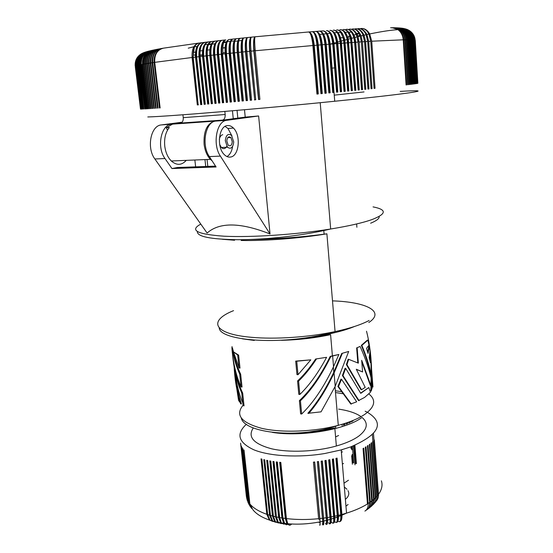 <?xml version="1.0" encoding="UTF-8"?>
<svg xmlns="http://www.w3.org/2000/svg" width="553" height="553" viewBox="0 0 553 553"><rect width="100%" height="100%" fill="white"/><g stroke="black" fill="none" stroke-linecap="round" stroke-linejoin="round"><path stroke-width="0.83" d="M232.447 110.787L233.262 118.729M186.285 160.363C181.667 165.409 176.67 165.617 171.299 160.985C167.863 157.515 165.706 152.718 164.822 146.6L164.773 146.248C164.041 138.457 165.568 132.215 169.342 127.522L166.266 127.736L172.522 124.135L180.582 123.07C182.504 122.531 183.396 120.727 183.25 117.651L225.168 114.512L224.843 111.429M183.25 117.651L182.925 114.775M212.145 160.882L210.416 159.361C207.071 155.773 204.976 150.824 204.126 144.52L204.085 144.146C203.511 131.151 207.05 123.492 214.702 121.162L222.555 120.105C224.421 119.552 225.292 117.692 225.168 114.512M166.266 127.736L167.511 130.142M333.252 42.664L332.851 42.699M329.436 42.954L328.862 42.996M225.064 52.563L222.894 52.798M400.192 91.404C434.582 89.282 420.508 92.379 348.922 99.796L334.724 101.247C260.905 108.754 167.428 116.496 147.796 116.953M151.709 50.399C145.225 52.424 142.149 57.083 142.474 64.383L141.637 64.542L147.015 108.837L146.614 108.858L141.243 64.618L140.483 64.777L145.854 108.9L145.487 108.92L140.123 64.853L139.432 64.998L144.789 108.962L139.107 65.074L138.492 65.213L143.835 109.01L138.202 65.282L137.649 65.42L142.985 109.045L137.393 65.482L136.916 65.613L142.239 109.072L136.695 65.676L136.287 65.8L141.596 109.093L136.1 65.862L135.762 65.98L141.056 109.1L135.34 66.146L140.49 109.1L135.333 67.086M141.437 53.724C136.874 56.537 134.801 60.692 135.222 66.201M142.086 53.392C137.179 56.081 134.925 60.332 135.34 66.146M142.674 53.109C137.559 55.784 135.202 60.09 135.609 66.035M143.234 52.867C137.856 55.404 135.367 59.772 135.762 65.98M143.766 52.646C138.264 55.196 135.713 59.606 136.1 65.862M144.292 52.452C138.582 54.851 135.914 59.302 136.287 65.8M144.803 52.265C139.024 54.706 136.321 59.178 136.695 65.676M145.328 52.093C139.356 54.367 136.556 58.874 136.916 65.613M145.84 51.927C139.847 54.27 137.033 58.791 137.393 65.482M146.372 51.768C140.213 53.931 137.303 58.48 137.649 65.42M146.898 51.609C140.745 53.876 137.849 58.431 138.202 65.282M147.451 51.457C141.139 53.523 138.153 58.106 138.492 65.213M148.004 51.298C141.734 53.496 138.762 58.086 139.107 65.074M145.847 108.886L145.487 108.92M149.787 50.862C143.268 52.742 140.165 57.381 140.483 64.777M151.031 50.572C144.215 52.424 140.953 57.104 141.243 64.618M147.015 108.817L146.614 108.858M142.446 61.196L143.711 56.793M142.474 64.383L147.851 108.782L148.287 108.741M152.393 50.268C145.764 51.996 142.598 56.669 142.902 64.3L148.287 108.754L147.851 108.782M153.091 50.102C146.58 52.079 143.483 56.759 143.808 64.134L149.192 108.699L149.663 108.651L149.192 108.699M153.817 49.97C147.16 51.623 143.974 56.309 144.271 64.044L149.663 108.671M154.557 49.798C148.031 51.733 144.927 56.42 145.245 63.872L150.644 108.602L151.142 108.554L150.644 108.602M155.4 49.652L155.269 49.673C148.626 51.277 145.453 55.984 145.75 63.789L151.142 108.575M156.112 49.487C149.58 51.381 146.476 56.088 146.794 63.609L152.193 108.499L152.732 108.45L152.193 108.499M157.128 49.307L156.734 49.383C150.16 50.973 147.029 55.687 147.333 63.519L152.732 108.464M157.75 49.176C151.232 51.028 148.135 55.749 148.453 63.332L153.852 108.388L154.425 108.326M158.932 48.968L158.296 49.086C151.805 50.662 148.716 55.383 149.027 63.236L154.425 108.347L153.852 108.388M159.471 48.851C152.981 50.676 149.891 55.404 150.209 63.049L155.614 108.264L156.222 108.201L155.614 108.264M160.812 48.623L159.955 48.775C153.547 50.344 150.499 55.065 150.817 62.952L156.222 108.215M161.282 48.533C154.826 50.316 151.757 55.051 152.082 62.752L157.481 108.125L158.123 108.063L157.481 108.125M162.769 48.277L161.704 48.464C155.393 50.012 152.4 54.747 152.725 62.655L158.123 108.077M163.183 48.201C156.776 49.95 153.727 54.699 154.052 62.454L159.451 107.98L160.128 107.911M198.154 43.182L163.557 48.146C157.335 49.68 154.398 54.415 154.729 62.351L160.128 107.932L159.451 107.98M198.721 43.079C193.875 44.413 191.67 49.21 192.098 57.491L197.317 104.925L198.188 104.835L192.914 56.828L194.345 47.24M201.306 42.781L199.218 43.044C194.753 43.929 192.748 48.699 193.218 57.36L198.188 104.835M198.43 104.835L197.317 104.925M201.845 42.685C197.172 43.991 195.05 48.788 195.492 57.09L200.691 104.641L201.527 104.552L196.274 56.434C195.935 52.411 196.488 49.003 197.933 46.231M204.527 42.381L202.315 42.657C198.043 43.514 196.149 48.284 196.633 56.959L201.824 104.545L200.691 104.641M205.032 42.291C200.532 43.563 198.506 48.367 198.962 56.689L204.133 104.344L204.942 104.254L199.716 56.04C199.356 51.699 199.972 48.125 201.555 45.318M200.075 55.998L199.716 56.04M207.804 41.98L205.474 42.263C201.41 43.099 199.633 47.862 200.131 56.558L205.294 104.247L204.942 104.254M205.294 104.247L204.133 104.344M208.287 41.897C203.967 43.141 202.045 47.938 202.509 56.288L207.651 104.047L208.834 103.923L207.651 104.047M203.649 55.59L203.228 55.639L208.426 103.957M203.228 55.639C202.854 51.007 203.518 47.288 205.218 44.475M211.149 41.579L208.702 41.869C204.852 42.685 203.186 47.44 203.704 56.15L208.84 103.943M211.605 41.496C207.472 42.712 205.647 47.503 206.124 55.881L211.246 103.736L211.979 103.653L206.808 55.231C206.421 50.337 207.119 46.487 208.91 43.694M214.55 41.178L211.993 41.475C208.357 42.263 206.808 47.019 207.34 55.742L212.449 103.632L211.979 103.653M206.808 55.231L207.285 55.176M212.449 103.632L211.246 103.736M214.979 41.102C211.046 42.284 209.317 47.074 209.815 55.466L214.903 103.418L215.601 103.335L210.465 54.823C210.057 49.673 210.783 45.719 212.635 42.961M218.006 40.77L215.345 41.081C211.93 41.841 210.499 46.59 211.052 55.328L216.126 103.307L214.903 103.418M216.126 103.287L215.601 103.335M210.465 54.823L210.997 54.761M218.414 40.701C214.675 41.855 213.057 46.639 213.562 55.058L218.622 103.093L219.866 102.962M216.389 42.277C214.502 44.973 213.762 49.017 214.177 54.415L219.285 103.017M214.177 54.415L214.764 54.346M221.511 40.369L218.746 40.687C215.559 41.42 214.253 46.169 214.82 54.92L219.873 102.982L218.622 103.093M225.071 39.968L222.209 40.286C219.251 40.998 218.069 45.74 218.656 54.505L223.668 102.651L222.403 102.761L223.668 102.63M225.721 39.892C222.209 40.666 220.723 45.443 221.248 54.222L226.239 102.423L226.834 102.353L221.788 53.586C221.331 45.685 222.645 41.122 225.721 39.892C223.343 41.046 222.424 45.567 222.956 53.461L223.011 54.035M221.788 53.586L222.956 53.461M229.018 39.505C225.901 40.569 224.622 45.332 225.175 53.807L222.548 54.083L227.525 102.312L226.834 102.353M227.525 102.312L226.239 102.423M225.175 53.807L230.131 102.077L230.684 102.008L225.679 53.171C225.223 47.109 225.928 42.858 227.808 40.41M225.679 53.171L226.433 53.095M232.329 39.166L229.274 39.498C226.792 40.162 225.859 44.883 226.488 53.669L231.437 101.966L230.684 102.008M231.437 101.966L230.131 102.077M232.64 39.104C229.744 40.141 228.583 44.897 229.149 53.385L234.071 101.731L235.391 101.593M230.428 52.673L229.613 52.756L234.59 101.662M229.613 52.756C229.142 46.487 229.827 42.187 231.652 39.844M236.013 38.765L232.882 39.104C230.636 39.74 229.834 44.454 230.483 53.247L235.391 101.614L234.071 101.731M236.311 38.71C233.636 39.712 232.592 44.461 233.172 52.97L238.06 101.372L238.537 101.31L233.594 52.341C233.117 45.871 233.753 41.523 235.523 39.298M234.465 52.252L233.594 52.341M239.387 101.234L238.537 101.31M239.739 38.364L236.518 38.71C234.52 39.318 233.85 44.026 234.52 52.832L239.394 101.254L238.06 101.372M240.009 38.316C237.562 39.284 236.643 44.026 237.237 52.549L242.083 101.012L242.525 100.957L237.624 51.927C237.126 45.263 237.714 40.881 239.401 38.779M237.624 51.927L238.543 51.837M243.5 37.97L240.202 38.316C238.447 38.904 237.914 43.604 238.599 52.411L243.431 100.895L242.525 100.957M243.431 100.895L242.083 101.012M243.749 37.929C241.53 38.855 240.728 43.59 241.343 52.134L246.154 100.646L246.548 100.591L241.689 51.512C241.17 44.662 241.709 40.251 243.292 38.281M241.689 51.512L242.656 51.415M247.509 100.508L246.548 100.591M247.288 37.576L243.914 37.929C242.408 38.489 242.007 43.175 242.712 51.996L247.509 100.528L246.154 100.646M247.516 37.535C245.525 38.427 244.848 43.155 245.484 51.719L250.253 100.28L251.615 100.134M247.191 37.798C245.719 39.629 245.249 44.06 245.788 51.104L250.606 100.224M245.788 51.104L246.811 51M251.097 37.189L247.654 37.542C246.403 38.074 246.14 42.754 246.866 51.581L251.622 100.155L250.253 100.28M251.304 37.148C249.555 37.998 249.002 42.719 249.652 51.305L254.691 99.858L249.915 50.689C249.362 43.466 249.756 39.014 251.097 37.334M255.756 99.761L254.691 99.858M249.915 50.689L250.986 50.586M254.933 36.802L251.421 37.155C250.426 37.666 250.302 42.332 251.041 51.166L255.756 99.782L254.38 99.906M255.12 36.768C253.606 37.569 253.177 42.277 253.848 50.89L258.534 99.526L259.917 99.381M255.196 50.171L254.069 50.282L258.804 99.485M254.069 50.282C253.495 42.878 253.799 38.413 255.002 36.892M312.846 44.952L313.731 44.883L317.809 93.969L318.279 93.941L316.938 94.072L312.894 45.533C311.954 36.747 310.489 32.233 308.498 31.998L255.216 36.775C254.47 37.258 254.484 41.917 255.244 50.752L259.917 99.402L258.534 99.526M313.731 44.883C313.026 38.357 311.615 34.182 309.507 32.357M317.809 93.969L316.938 94.051M308.705 31.956C311.429 32.447 313.281 36.933 314.249 45.415L318.279 93.941M308.989 31.956L312.169 31.708C314.401 31.922 315.998 36.422 316.959 45.194L320.954 93.685L322.281 93.554L320.954 93.664M313.413 32.164C315.611 34.092 317.056 38.219 317.747 44.551L316.91 44.62M312.397 31.666C315.348 32.15 317.318 36.622 318.3 45.083L322.281 93.554M312.708 31.666L315.798 31.424C318.279 31.625 320.007 36.104 320.982 44.869L324.929 93.305L326.235 93.174L324.929 93.284M317.311 32.005C319.579 34.03 321.044 38.102 321.715 44.226L320.934 44.288M316.046 31.383C319.226 31.86 321.314 36.318 322.309 44.758L326.235 93.174M316.385 31.383L319.392 31.155C322.109 31.334 323.961 35.8 324.957 44.544L328.855 92.925L330.148 92.793L328.855 92.904M321.189 31.867C323.484 33.954 324.957 37.908 325.613 43.742L324.908 43.97M319.662 31.113C323.056 31.576 325.261 36.021 326.263 44.44L330.148 92.793M320.021 31.106L322.931 30.892C325.89 31.051 327.874 35.503 328.883 44.233L332.733 92.545L334.005 92.42L332.733 92.524M328.828 43.666L329.498 43.611L329.408 42.712C328.703 37.438 327.258 33.788 325.06 31.763M323.235 30.85C326.837 31.307 329.153 35.731 330.169 44.136L334.005 92.42M326.429 30.643C329.533 30.733 331.62 34.998 332.706 43.445L336.556 92.171L337.814 92.047L336.549 92.151M332.699 43.362L333.314 43.314L337.15 92.095M326.754 30.595C330.411 30.961 332.809 35.129 333.957 43.099L337.814 92.047M329.871 30.394C333.058 30.408 335.249 34.41 336.445 42.415L340.316 91.805L341.554 91.68L340.316 91.805M336.514 43.072L337.067 43.03L340.862 91.729M340.261 42.788L340.759 42.754L344.505 91.369L345.238 91.321L344.021 91.439L340.309 43.355L337.814 43.549L341.554 91.68M344.505 91.369L344.021 91.418M333.639 30.118C337.344 30.332 339.888 33.989 341.284 41.081L345.238 91.321M340.759 42.754L340.33 39.781C339.563 36.159 338.298 33.456 336.542 31.673M336.597 29.938C339.895 29.814 342.252 33.304 343.676 40.431L347.657 91.079L348.853 90.962L347.657 91.079M343.945 42.519L344.388 42.484L348.086 91.017M344.388 42.484L343.807 38.869L340.33 31.742M336.998 29.89C340.696 30.049 343.309 33.456 344.823 40.113L348.853 90.962M339.867 29.731C343.199 29.544 345.632 32.793 347.166 39.484L351.231 90.727L352.399 90.609L351.224 90.706M347.561 42.256L347.948 42.228L351.604 90.671M347.948 42.228L347.194 38.005L344.09 31.867M340.295 29.675C343.98 29.779 346.641 32.952 348.272 39.187L352.399 90.609M343.074 29.523C346.42 29.295 348.915 32.316 350.561 38.579L354.729 90.381L355.876 90.263L354.729 90.36M343.531 29.468C347.187 29.537 349.89 32.475 351.625 38.295L355.876 90.263M346.219 29.33C349.572 29.067 352.116 31.86 353.865 37.715L354.618 42.325L358.15 90.035L359.27 89.925L358.15 90.015M346.703 29.274C350.326 29.302 353.049 32.033 354.881 37.452L355.752 42.249L359.27 89.925M349.296 29.15C352.641 28.86 355.233 31.438 357.072 36.892L358.012 42.09L361.496 89.697L362.595 89.586L361.496 89.697M357.964 41.537L361.703 89.655M358.178 41.523L356.816 35.682L355.261 32.765M349.807 29.095C353.381 29.095 356.125 31.611 358.04 36.65L359.118 42.014L362.595 89.586M352.296 28.977C355.627 28.659 358.254 31.044 360.183 36.125L361.323 41.869L364.766 89.365L365.83 89.261L364.766 89.344M361.275 41.316L364.911 89.33M361.434 41.309L359.837 35.005L358.959 33.346M352.842 28.922C356.36 28.901 359.111 31.224 361.102 35.904L362.402 41.8L365.83 89.261M355.226 28.818C358.538 28.486 361.192 30.678 363.19 35.406L364.545 41.662L367.952 89.047L368.989 88.936L367.952 89.047M364.503 41.109L362.664 34.182M364.6 41.102L368.042 89.012M355.8 28.756C359.256 28.721 362.015 30.864 364.068 35.198L365.602 41.593L368.989 88.936M358.074 28.666C361.358 28.321 364.033 30.346 366.1 34.735L367.69 41.461L371.049 88.729L372.058 88.625L371.049 88.708M367.641 40.915L366.411 35.503M364.068 35.198L366.1 34.735L365.595 33.788M358.683 28.604C362.084 28.556 364.828 30.539 366.936 34.549L368.713 41.392L372.058 88.625M360.853 28.528C364.102 28.175 366.791 30.035 368.913 34.113L370.738 41.268L374.063 88.418L375.045 88.314L374.063 88.418M361.489 28.466C364.821 28.403 367.558 30.235 369.701 33.947L371.734 41.212L375.045 88.314M390.591 27.726L394.393 27.975L397.904 29.62C401.084 32.019 402.861 35.413 403.234 39.809L406.096 84.948L406.607 84.886L406.089 84.934M397.109 29.689L396.75 29.447M392.008 27.65L398.188 29.599C401.519 31.991 403.379 35.392 403.759 39.802L406.607 84.886M392.782 27.685L399.238 29.523C402.543 31.901 404.388 35.323 404.775 39.788L407.609 84.768L408.093 84.713L407.609 84.754M393.536 27.678L399.501 29.503C402.95 31.88 404.872 35.309 405.266 39.788L408.093 84.713M394.275 27.712L400.476 29.447C403.904 31.804 405.812 35.247 406.213 39.781L409.02 84.602L409.469 84.547L409.02 84.581M394.987 27.712L400.711 29.433C404.278 31.791 406.261 35.24 406.669 39.781L409.469 84.547M395.678 27.754L401.616 29.385C405.162 31.721 407.132 35.185 407.54 39.781L410.326 84.436L410.741 84.388L410.326 84.436M396.356 27.761L401.831 29.378C405.501 31.715 407.547 35.185 407.962 39.788L410.741 84.388M397.013 27.802L402.66 29.35C406.31 31.659 408.349 35.143 408.764 39.795L411.529 84.284L411.902 84.236L411.529 84.27M397.655 27.823L402.854 29.344C406.628 31.659 408.722 35.143 409.144 39.802L411.902 84.236M398.271 27.871L403.607 29.33C407.361 31.618 409.455 35.115 409.877 39.816L412.621 84.132M398.879 27.899L403.773 29.323C407.644 31.618 409.794 35.115 410.229 39.83L412.96 84.097M399.466 27.947L404.457 29.323C408.308 31.59 410.45 35.102 410.886 39.851L413.609 83.994M414.764 83.849L412.068 39.913C411.619 35.115 409.379 31.59 405.342 29.344L405.874 29.364C409.897 31.583 412.137 35.115 412.593 39.947L415.275 83.759M401.16 28.092L405.342 29.344M401.699 28.162L405.874 29.364M402.252 28.231L405.985 29.371C410.091 31.597 412.379 35.129 412.828 39.968L415.51 83.738M402.784 28.314L406.441 29.406C410.54 31.604 412.821 35.143 413.285 40.01L415.953 83.655M403.337 28.397L406.531 29.42C410.706 31.625 413.029 35.164 413.492 40.037L416.153 83.641M403.884 28.5L406.911 29.468C411.086 31.645 413.402 35.185 413.872 40.086L416.527 83.579M403.932 28.514L406.98 29.475C411.218 31.659 413.575 35.205 414.045 40.113L416.692 83.551M405.059 28.763L407.291 29.537C411.529 31.694 413.879 35.233 414.356 40.169L416.997 83.482M405.128 28.784L407.347 29.551C411.632 31.715 414.017 35.268 414.494 40.196L417.128 83.468M406.42 29.171L407.575 29.62C411.867 31.756 414.259 35.302 414.736 40.258L417.363 83.406M406.524 29.212L407.609 29.634C411.95 31.784 414.363 35.337 414.84 40.293L417.46 83.392M408.155 29.897C412.275 32.074 414.563 35.558 415.02 40.362L417.633 83.337M409.275 30.512C412.78 32.814 414.715 36.104 415.089 40.397L417.695 83.33M410.623 31.48C413.381 33.788 414.909 36.781 415.199 40.473L417.798 83.296M412.255 33.062L415.234 40.514L417.833 83.282M414.003 35.745L415.275 40.59L417.868 83.247L415.282 40.632M400.6 28.044L405.218 29.337C409.158 31.583 411.349 35.102 411.791 39.892L414.494 83.89M400.047 27.989L404.609 29.323C408.563 31.597 410.761 35.109 411.204 39.864L413.914 83.973M368.83 34.134L368.333 33.256M367.69 40.908L371.084 88.701M358.413 89.987L354.846 41.745L353.699 36.408L351.556 32.357M355.047 90.326L351.432 41.987L350.491 37.182L347.83 32.067M333.265 30.166C336.514 30.097 338.789 33.844 340.102 41.406L340.309 43.355M330.224 30.353C333.915 30.636 336.39 34.549 337.662 42.076L337.814 43.549M337.067 43.03L336.77 40.728C336.01 36.56 334.662 33.539 332.733 31.659M333.314 43.314L333.127 41.703C332.388 36.989 330.984 33.65 328.904 31.694M329.498 43.611L333.39 92.462M325.634 43.915L329.567 92.835M321.715 44.226L325.696 93.208M317.747 44.551L321.777 93.588M223.032 102.685L217.958 54L218.601 53.931M221.898 40.3C218.366 41.427 216.852 46.203 217.377 54.643L222.403 102.761M217.958 54C217.529 48.374 218.262 44.247 220.17 41.62M149.172 51C142.805 53.129 139.785 57.747 140.123 64.853M148.584 51.159C142.162 53.129 139.107 57.74 139.432 64.998M334.371 32.758L336.694 32.648M337.371 32.613L340.275 32.489M340.952 32.461L341.657 32.433M350.699 32.15L347.968 32.233L350.726 32.185M195.209 46.756L197.905 46.286M208.993 44.586L211.903 44.178M212.573 44.088L215.532 43.687M223.612 42.643L226.212 42.325M235.06 41.275L238.267 40.908M238.951 40.832L242.186 40.466M225.064 47.807L222.79 48.09M209.787 49.791L207.824 50.074M203.241 50.752L202.502 50.862M195.486 52.044L193.868 52.355M193.806 55.058L195.354 55.072M200.691 54.996L203.172 54.927M225.078 47.627L222.797 47.904M202.536 50.613L200.732 50.883M200.704 55.21L201.873 55.169M347.878 41.544L348.66 41.42M349.517 37.189L346.98 37.265M342.466 37.673L340.537 37.749M334.109 67.95L332.097 68.116M331.454 68.171L330.95 68.213M204.969 159.589L205.723 166.481M207.057 159.506L207.81 166.405M227 156.568C229.93 154.771 231.811 151.391 232.633 146.427M231.97 135.934L227.94 128.441L225.071 126.416M230.608 157.031C239.138 156.029 241.143 135.319 233.435 128.089C231.534 126.16 229.502 125.331 227.338 125.593C218.746 126.077 216.417 147.195 224.186 154.508C226.212 156.582 228.354 157.418 230.608 157.031M215.546 166.121L177.423 167.504L171.955 168.547L216.099 166.978L209.359 156.596C201.168 145.024 205.481 121.632 215.788 121.086L245.221 117.112L244.488 109.743M181.08 122.946L171.499 124.204C160.909 124.778 156.547 147.375 164.994 158.531L171.955 168.547M195.631 166.847L194.863 160.011M215.788 121.086L226.792 120.312L258.624 115.978L270.03 233.96C240.472 222.313 219.5 222.009 207.105 233.041L154.875 158.974L164.994 158.531M171.499 124.204L161.393 124.916C150.734 125.496 146.372 147.914 154.875 158.974M161.393 124.916L182.11 122.213M219.341 139.404C219.866 136.667 221 135.105 222.741 134.704M233.732 142.003L231.555 135.45C228.14 133.176 226.053 134.918 225.278 140.662L227.449 147.202C230.884 149.476 232.979 147.741 233.732 142.003M232.267 141.775L230.857 137.517C228.631 136.038 227.276 137.165 226.771 140.904L228.182 145.149C230.414 146.628 231.776 145.501 232.267 141.775M237.043 110.393L237.825 118.114M226.792 120.312C216.562 120.851 212.262 144.437 220.384 156.112L209.359 156.596M270.03 233.96L220.384 156.112M226.785 146.365C225.258 148.937 223.453 149.317 221.38 147.506L219.659 144.368M356.892 227.269L356.644 223.951M258.624 115.978L245.221 117.112M310.834 359.844L296.74 361.22L298.005 374.727L296.961 374.609L295.696 361.116L310.834 359.844L298.005 374.727M348.687 351.452L335.201 386.326L321.065 411.847L307.862 413.319C317.256 402.674 325.897 388.98 333.784 372.252L341.706 353.464L348.687 351.452L341.706 353.464M338.609 435.481L335.581 436.939M345.666 368.312L360.756 393.363L368.851 387.535L370.427 392.312L364.579 397.434L358.531 400.586L342.397 375.542L345.113 368.25L345.666 368.312L342.971 375.605L342.397 375.542M326.595 357.314C318.231 372.929 309.314 385.31 299.844 394.469L298.807 394.337L297.555 380.969C303.749 375.155 309.784 367.835 315.659 359.001L326.595 357.314L315.659 359.001M299.844 394.469L298.592 381.093C304.689 375.19 310.627 367.856 316.392 359.077M351.321 404.063L338.484 386.526L337.89 386.457L340.959 379.185L341.533 379.254L356.671 401.81L350.782 403.994L337.89 386.457M367.876 340.157L361.849 345.404L361.33 345.362L367.337 340.109L367.876 340.157L369.003 345.141L366.549 348.349L368.063 353.408L369.286 346.572L370.04 350.809L369.197 357.687L370.33 362.609L369.95 352.185M356.637 347.92L360.072 346.454L356.637 347.92L357.826 362.92M369.805 360.224L369.75 354.183M368.851 387.535L360.618 393.093M296.74 361.22L295.696 361.116M240.327 402.867L238.564 400.393L236.919 389.644M235.944 378.404L235.778 375.086M281.491 340.309C298.599 339.895 314.968 338.007 330.597 334.655L332.394 355.883L338.878 354.473L333.535 366.667C323.871 387.059 313.247 402.847 301.668 414.031L300.632 413.879L299.394 400.635C310.489 390.218 320.775 375.459 330.238 356.367L330.86 356.429C321.535 375.383 311.394 390.162 300.431 400.773L299.394 400.635M370.835 357.051C371.789 367.669 371.962 379.005 371.353 391.054L370.828 390.992L371.153 374.609M371.713 376.22L372.121 388.282L371.409 390.003M360.072 346.454L360.722 347.892C365.498 358.697 368.982 368.81 371.167 378.231L370.876 385.469L361.683 360.3L362.595 371.955L356.291 369.231L365.201 387.377L361.544 389.72L346.938 364.662L348.694 359.346L358.358 363.148L357.162 347.968M348.694 359.346L348.148 359.291L346.385 364.6L346.938 364.662M370.247 352.213L370.835 357.017L371.243 374.623C369.335 365.581 366.204 355.842 361.849 345.404M308.747 413.444C317.913 402.833 326.36 389.353 334.074 373.005L342.272 353.519M338.484 386.526L341.533 379.254M234.099 366.598C234.907 380.754 237.092 393.162 240.645 403.828L241.454 403.939C238.198 394.579 236.048 383.754 234.99 371.457M371.243 374.623L370.704 374.561C368.816 365.533 365.692 355.793 361.33 345.362M372.397 386.976L372.957 387.045L371.588 369.404M239.048 367.966L233.49 351.867L238.626 355.109L240.009 368.077L239.048 367.966L237.666 355.012L238.626 355.109M338.878 354.473L330.86 356.429M300.431 400.773L301.668 414.031M253.336 427.904C247.378 436.822 253.364 443.762 271.288 448.718C288.88 452.866 315.894 451.78 336.362 446.001C346.06 443.23 353.588 439.891 358.945 435.971C367.42 429.28 368.519 423.149 362.25 417.577M298.592 381.093L297.555 380.969M362.595 371.955L356.402 369.432M232.018 346.613L232.08 347.844M232.571 354.611C233.96 369.784 237.016 382.572 241.73 392.969L242.684 393.093L244.039 405.826L243.092 405.688L241.73 392.969M235.308 369.839C237.057 378.736 239.518 386.485 242.684 393.093M361.544 389.72L361.033 389.658L346.385 364.6M367.766 352.372L368.74 346.517L369.286 346.572M370.876 385.469L370.351 385.406L361.793 361.648M370.883 374.581L371.167 376.358M371.699 380.008L372.287 384.48M370.821 356.879C369.95 347.484 368.519 338.934 366.508 331.212M242.815 403.116C239.007 394.144 236.366 383.45 234.907 371.049M332.394 355.883L330.238 356.367M233.186 350.574L232.536 350.505L231.852 347.816L232.419 347.872L233.186 350.574C234.935 359.644 237.431 367.51 240.659 374.187L242.034 387.038L241.08 386.913C236.394 376.621 233.352 363.957 231.956 348.936M232.536 350.505C234.209 359.498 236.601 367.351 239.705 374.07L240.659 374.187M237.666 355.012L233.49 351.867M239.705 374.07L241.08 386.913M359.049 400.655L342.971 375.605M342.286 449.658L341.236 450.398M342.466 451.766L341.408 452.513M346.406 422.927L346.904 423.923M346.351 422.941L346.849 423.944M246.389 496.511L240.583 443.098L246.617 497.852M246.403 496.615L240.818 444.432L247.039 499.145L241.419 446.174L247.219 499.629L247.668 500.624L242.103 447.467L247.91 501.101L249.424 505.283M247.668 500.624L248.774 504.149M276.493 522.004L275.892 522.073M275.276 522.067L272.919 521.113M272.698 520.926L270.458 515.783L264.687 459.833M247.91 501.101L248.491 502.083L242.974 448.732L248.795 502.546L249.5 503.513L244.039 449.969L249.873 503.963C253.322 508.089 258.963 511.532 266.795 514.29L261.023 458.866L261.901 459.114L267.666 514.587L269.546 515.182L263.795 459.619L264.728 459.847L270.465 515.451L272.691 521.05L275.608 522.295M269.546 515.182L271.986 520.85L275.435 522.177M278.629 517.387L280.558 522.799L278.359 522.391L276.479 516.958L278.629 517.387L272.968 461.458L274.025 461.617L279.68 517.587L281.38 522.931L284.512 524.126M280.558 522.799L283.827 524.147M281.346 522.889L279.728 518.023M273.694 461.568L279.396 517.961M322.675 521.797L322.634 521.306M279.68 517.587L281.906 517.961L276.272 461.921L277.364 462.052L282.984 518.126L285.286 518.444L279.687 462.308L280.813 462.419L286.399 518.583C296.636 519.785 307.371 519.82 318.625 518.693L313.447 462.121L314.698 461.99L319.855 518.562L322.427 518.258L317.304 461.686L318.542 461.534L323.837 521.03C323.92 524.016 323.657 525.26 323.049 524.749M322.427 518.258L322.675 521.299C322.945 525.136 322.869 525.924 322.447 523.677M281.906 517.961L283.654 523.269L286.779 524.652M284.857 523.988L285.618 523.511M278.359 522.391L281.463 523.615M281.864 523.504L282.659 523.131M333.196 523.048C334.192 522.806 334.648 521.106 334.551 517.947L329.477 459.771M333.618 516.419L333.736 518.251L331.254 519.039L331.129 516.896L333.618 516.419L328.655 459.923L329.851 459.695L334.89 517.864C334.938 521.451 334.344 523.214 333.106 523.145M333.736 518.251C333.832 523.11 333.148 524.396 331.669 522.108M333.535 518.977L333.507 518.327M364.918 511.096C367.289 509.617 368.374 507.087 368.18 503.513L369.667 502.525L365.319 447.232L366.017 446.803L370.351 502.048C370.538 505.477 369.487 507.986 367.192 509.569M369.667 502.525C369.86 506.389 368.651 508.967 366.045 510.253M373.275 503.894L374.81 498.433M371.381 506.265C373.413 504.523 374.34 502.11 374.16 499.027L375.287 497.976L371.049 443.16L371.568 442.711L375.791 497.479C375.971 500.79 374.872 503.341 372.501 505.117M373.482 433.552L373.966 439.884M353.726 463.055L352.358 446.278M350.402 422.374L350.332 421.531M342.169 425.713L342.1 424.946M270.465 515.451L272.442 515.997L266.719 460.303L267.693 460.511L273.41 516.246L275.463 521.762L278.491 523.007M273.41 516.246L275.47 516.737L269.774 460.919L270.797 461.098L276.479 516.958M323.65 518.099L326.201 517.732L321.127 461.174L322.364 460.995L327.563 520.096C327.611 523.297 327.224 524.7 326.401 524.299M327.411 517.539L329.934 517.117L324.922 460.587L326.132 460.386L331.129 516.896M246.41 424.241C235.799 433.967 238.302 442.504 253.91 449.831C269.726 456.28 298.634 457.925 324.908 453.488L341.194 449.907L350.768 446.865C379.323 434.52 384.895 423.01 367.482 412.338L365.146 411.204M361.061 416.644C355.98 413.077 348.494 410.568 338.602 409.116M344.09 425.022L343.987 423.709M343.482 423.861L343.6 425.202M346.233 422.983L346.33 424.158M347.747 423.57L347.657 422.499M346.862 423.819L346.772 422.803M345.003 424.676L344.899 423.418M356.409 463.732L354.915 445.262M352.952 421.089L352.904 420.522M355.551 463.511L354.1 445.594M352.137 421.517L352.081 420.854M351.459 421.103L351.514 421.828M353.471 445.842L355.026 464.866M352.842 462.854L352.15 454.4M351.77 449.824L351.508 446.596M349.551 422.769L349.475 421.849M348.895 422.063L348.971 423.031M350.927 446.81L351.072 448.594M351.66 455.734L352.358 464.216M372.376 434.706L372.888 441.301M374.333 503.278C376.441 501.433 377.409 498.972 377.236 495.91L378.107 494.845L373.939 440.361L374.34 439.905L378.494 494.334C378.66 497.126 377.837 499.456 376.012 501.322M373.759 502.725L374.125 502.497M377.07 498.647L377.492 495.612M375.266 501.488L376.24 497.016M375.791 497.479L376.793 496.421L372.591 441.764L373.047 441.315L377.236 495.91M374.16 499.027L369.902 444.094L369.321 444.536L373.593 499.518C373.78 502.981 372.701 505.49 370.358 507.06M370.351 502.048L371.72 501.039L367.413 445.898L368.049 445.462L372.342 500.548C372.528 503.818 371.533 506.285 369.356 507.958M371.72 501.039C371.906 504.702 370.759 507.26 368.263 508.698M341.194 449.907L346.537 513.136L341.948 515.189L341.899 514.47L346.537 513.136C354.756 510.578 361.724 507.53 367.441 503.983L363.051 448.545L363.805 448.124L368.18 503.513M341.948 515.189C342.086 519.219 341.319 521.368 339.639 521.638M334.793 516.17L337.233 515.631L337.323 517.007C337.413 522.232 336.521 523.719 334.655 521.444M331.254 519.039C331.288 522.447 330.784 524.023 329.747 523.767M340.772 514.767L340.835 515.645L338.464 516.578L338.388 515.361L340.772 514.767L335.927 458.389L337.067 458.112L341.899 514.47M340.835 515.645C340.966 520.905 339.998 522.723 337.938 521.106M338.464 516.578C338.54 520.38 337.855 522.329 336.404 522.433M336.577 458.23L341.457 515.099L340.814 515.278M339.901 521.424C341.146 520.76 341.671 518.742 341.478 515.361L341.457 515.099M336.57 522.288C337.696 521.838 338.194 519.972 338.056 516.702L333.065 459.031M337.233 515.631L332.325 459.19L333.5 458.935L338.388 515.361M337.067 517.815L337.033 517.11M325.828 460.435L330.977 519.08C331.053 522.108 330.666 523.65 329.823 523.698M326.47 524.258C327.134 524.334 327.424 522.951 327.348 520.103L327.224 518.113L326.249 518.265M322.123 461.029L327.224 518.113M326.201 517.732L326.401 520.408C326.588 524.562 326.311 525.502 325.558 523.228M326.325 520.974L326.298 520.428M329.934 517.117L330.093 519.391C330.224 523.885 329.74 524.991 328.634 522.703M329.954 520.034L329.927 519.433M318.625 518.693L313.468 462.121M314.588 462.004L319.8 519.115L318.694 519.232M319.855 518.562L320.097 521.845C320.228 524.804 320.069 525.848 319.627 524.977C320.014 525.62 320.139 524.569 320 521.804L319.8 519.115M286.399 518.583L287.747 523.726C288.901 525.599 290.194 525.696 291.631 523.995M318.943 522.067C308 524.071 297.597 524.624 287.747 523.726L285.942 518.997L280.302 462.37M285.286 518.444L286.848 523.636L289.813 525.08M282.984 518.126L284.698 523.643L286.191 524.735L287.629 524.527M287.926 524.355L288.611 523.795M318.369 461.555L323.526 518.659L322.475 518.797M323.076 524.714C323.574 524.963 323.781 523.726 323.685 521.016L323.526 518.659M284.491 523.352L282.618 518.52L283.039 518.59M276.942 462.004L282.618 518.52M270.562 461.057L276.528 517.373M272.442 515.997L274.717 521.583L278.214 522.903M275.187 521.438L273.306 516.585L267.555 460.483M276.147 522.246L276.846 522.08M275.47 516.737L277.578 522.239L280.972 523.56M278.954 522.924L279.728 522.654M278.304 522.322L276.293 517.311M275.401 522.156L273.134 521.279M272.415 521.209L270.479 520.387M266.795 514.29L269.387 520.034L272.636 521.361M249.873 503.963L253.067 509.99C256.516 514.117 261.956 517.463 269.387 520.034M248.491 502.083L250.094 506.41M247.219 499.629L248.221 502.947M267.666 514.587L270.051 520.255L272.823 521.486M273.438 521.479L273.991 521.403M273.846 521.361L273.293 521.389M272.525 521.285L271.011 520.56M276.763 522.06L276.044 522.177M249.5 503.513L251.622 508.504M248.795 502.546L250.855 507.46M246.597 497.645L247.177 500.043M247.039 499.145L248.083 502.566M246.714 498.129L247.274 500.458M342.39 464.064L343.537 463.421M348.473 480.218L344.007 483.191M358.538 35.731L359.194 35.558M358.247 33.456L356.512 33.38M353.961 35.019L355.51 34.68M357.038 34.307L358.468 33.892M234.154 40.881L231.354 41.212M230.746 41.281L227.553 41.669M226.944 41.745L223.792 42.139M211.523 43.784L209.2 44.116M208.578 44.212L205.675 44.648M194.67 46.542L188.234 48.173M214.702 121.162L172.522 124.135M180.582 123.07L222.555 120.105M143.808 64.134L142.902 64.3M145.245 63.872L144.271 64.044M146.794 63.609L145.75 63.789M148.453 63.332L147.333 63.519M150.209 63.049L149.027 63.236M152.082 62.752L150.817 62.952M154.052 62.454L152.725 62.655M192.098 57.491L154.729 62.351M195.492 57.09L193.218 57.36M198.962 56.689L196.633 56.959M202.509 56.288L200.131 56.558M206.124 55.881L203.704 56.15M209.815 55.466L207.34 55.742M213.562 55.058L211.052 55.328M221.248 54.222L218.656 54.505M229.149 53.385L226.488 53.669M233.172 52.97L230.483 53.247M237.237 52.549L234.52 52.832M241.343 52.134L238.599 52.411M245.484 51.719L242.712 51.996M249.652 51.305L246.866 51.581M253.848 50.89L251.041 51.166M312.894 45.533L255.244 50.752M316.959 45.194L314.249 45.415M320.982 44.869L318.3 45.083M324.957 44.544L322.309 44.758M328.883 44.233L326.263 44.44M332.747 43.936L330.169 44.136L332.706 43.445M336.563 43.639L334.019 43.832M343.994 43.086L341.54 43.265M347.609 42.823L345.203 42.996M351.148 42.567L348.791 42.733M354.618 42.325L352.309 42.484M358.012 42.09L355.752 42.249M361.323 41.869L359.118 42.014M364.545 41.662L362.402 41.8M367.69 41.461L365.602 41.593M370.738 41.268L368.713 41.392M403.234 39.809L371.734 41.212M404.775 39.788L403.759 39.802M406.213 39.781L405.266 39.788M407.54 39.781L406.669 39.781M408.764 39.795L407.962 39.788M409.877 39.816L409.144 39.802M410.886 39.851L410.229 39.83M412.593 39.947L412.068 39.913M413.285 40.01L412.828 39.968M413.872 40.086L413.492 40.037M411.791 39.892L411.204 39.864M217.377 54.643L214.82 54.92M364.047 91.922L334.24 95.151M379.178 216.458C379.51 218.476 376.662 220.73 370.621 223.218M242.47 338.844L254.304 340.448M233.553 310.648C208.253 320.643 212.746 333.936 251.186 337.282C274.82 339.528 308.857 337.261 335.07 331.6C349.925 328.378 361.289 324.666 369.148 320.457M354.591 326.45C343.925 330.888 329.795 334.337 312.196 336.812M368.81 322.53C385.662 311.394 365.975 301.903 332.498 300.873M222.244 239.262L234.59 240.251M241.17 240.465C265.164 240.997 299.968 238.322 326.892 233.815C301.288 237.251 275.829 239.138 250.516 239.477M373.054 206.884C387.017 209.642 386.658 213.873 371.969 219.576C362.568 222.9 348.798 226.046 330.659 229.004C295.952 234.61 251.269 237.569 224.159 236.207C197.055 234.306 189.271 230.269 200.801 224.103M368.899 393.978C376.261 399.923 375.079 406.579 365.36 413.955C359.021 418.386 350.001 422.188 338.284 425.347C313.938 431.838 281.892 433.027 261.693 428.333C241.246 422.72 235.032 415.026 243.044 405.252M294.044 433.213C308.353 433.144 321.943 431.395 334.814 427.974L308.864 432.004M342.003 391.711L335.353 390.777M361.856 417.55C346.06 429.55 301.364 437.147 272.332 432.384M345.943 506.14L348.1 504.509M333.659 516.944L334.475 516.765M378.494 494.334C381.833 489.682 382.794 485.175 381.383 480.827M372.342 500.548L373.593 499.518M337.275 516.149L338.001 515.97M329.975 517.649L330.874 517.484M286.454 519.067L285.942 518.997M343.586 393.819L335.505 392.54M348.501 36.242L349.185 36.125M350.063 35.966L350.533 35.883M347.291 32.254L345.252 32.344M341.733 32.53L341.042 32.572M329.623 33.45L326.671 33.719M325.945 33.788L322.966 34.086M322.219 34.162L319.689 34.417M210.416 159.361L171.299 160.985M329.408 42.712L329.125 43.639M333.127 41.703L332.685 43.231M333.957 43.099L336.445 42.415M336.77 40.728L336.314 42.45M341.284 41.081L343.676 40.431M343.593 39.94L343.807 38.869M344.823 40.113L347.166 39.484M347.049 38.904L347.194 38.005M348.272 39.187L350.561 38.579M351.625 38.295L353.865 37.715M354.881 37.452L357.072 36.892M356.796 36.042L356.816 35.682M358.04 36.65L360.183 36.125M361.102 35.904L363.19 35.406M366.936 34.549L368.913 34.113M369.701 33.947C379.87 31.867 388.075 30.533 394.31 29.952L397.904 29.62M398.188 29.599L399.238 29.523M399.501 29.503L400.476 29.447M400.711 29.433L401.616 29.385M401.831 29.378L402.66 29.35M402.854 29.344L403.607 29.33M403.773 29.323L404.457 29.323M405.985 29.371L406.441 29.406M406.531 29.42L406.911 29.468M404.609 29.323L405.218 29.337M340.047 41.019L340.33 39.781M337.662 42.076L340.102 41.406M325.427 43.929L329.36 92.856M330.189 44.129L334.724 101.247M328.994 43.652L332.885 92.51M353.699 36.408L353.65 36.947M350.491 37.182L350.402 37.901M227.94 128.441L233.435 128.089M326.892 233.815L335.07 331.6C285.113 346.33 219.735 341.153 219.223 327.929M227.712 137.697L230.857 137.517M227.449 147.202L221.38 147.506M320.215 102.699L330.659 229.004C301.295 236.048 264.306 239.781 237.721 239.712C210.506 239.331 197.055 236.622 197.359 231.596M323.795 230.553L324.106 234.189M330.597 334.655L299.94 338.657M335.305 426.315L335.809 427.697M316.551 336.908L316.475 336.017M332.636 356.028L333.535 366.667M336.362 446.001L334.814 427.974M334.074 373.005L335.201 386.326M322.71 521.769L323.685 521.016M283.654 523.269L281.38 522.931M333.756 518.769L334.551 517.947M337.323 517.007L334.89 517.864M340.855 516.149L341.478 515.361M337.344 517.518L338.056 516.702M330.113 519.903L330.977 519.08M326.422 520.898L327.348 520.103M326.401 520.408L323.837 521.03M330.093 519.391L327.563 520.096M319.005 522.502L320 521.804M286.848 523.636L284.512 523.38M322.675 521.299L320.097 521.845M274.717 521.583L272.691 521.05M277.578 522.239L275.463 521.762M271.986 520.85L270.051 520.255M333.341 367.068L333.784 372.252M335.007 386.734L338.284 425.347C298.537 439.407 244.599 432.978 241.322 418.192M345.369 499.338C348.743 496.594 349.614 493.705 347.968 490.663M346.966 489.267L344.325 487.013"/></g></svg>
